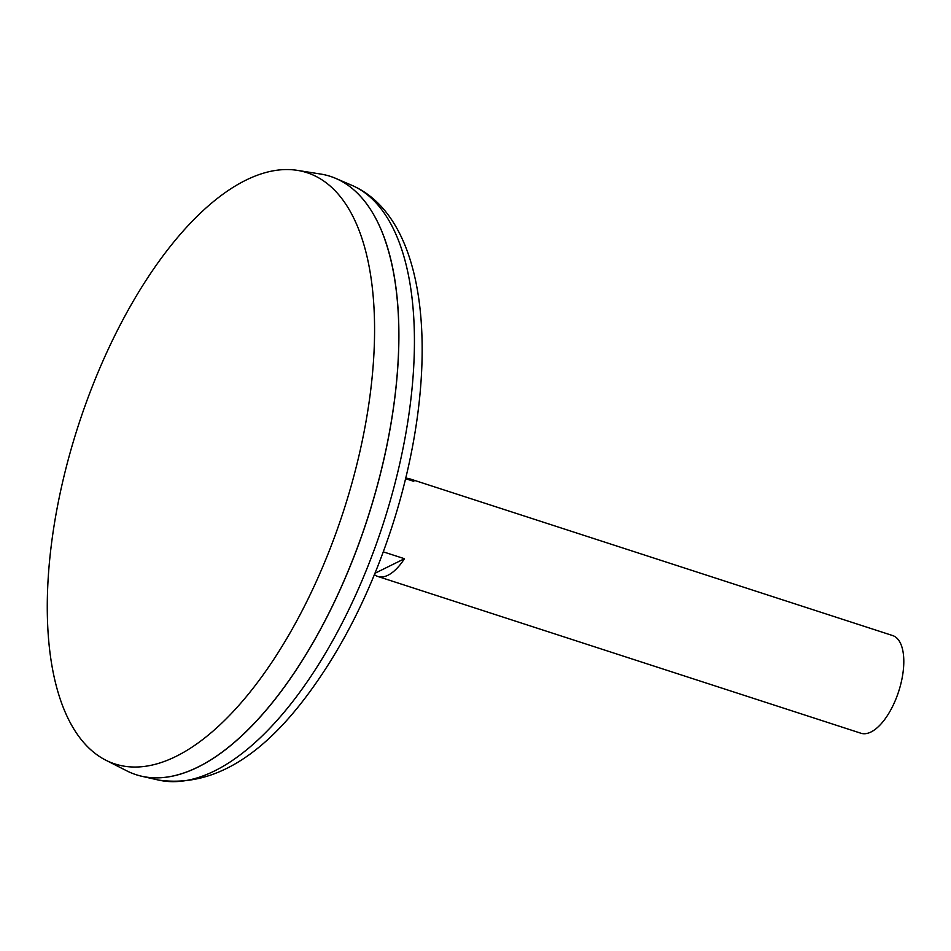 <?xml version="1.0" encoding="UTF-8"?>
<svg xmlns="http://www.w3.org/2000/svg" width="951" height="951" viewBox="0 0 951 951"><rect width="100%" height="100%" fill="white"/><g stroke="black" fill="none" stroke-linecap="round" stroke-linejoin="round"><path stroke-width="1.43" d="M136.159 774.732A314.531 140.998 -72 0 0 141.782 776.278A314.531 140.998 -72 0 0 367.395 519.091A314.531 140.998 -72 0 0 335.798 178.431A314.531 140.998 -72 0 0 330.342 176.387M216.507 756.2A314.472 140.962 -72 0 0 384.489 238.57M105.846 760.206L126.923 770.916A314.531 140.998 -72 0 0 367.336 519.068A314.531 140.998 -72 0 0 320.618 174.045L297.271 170.348A310.846 139.345 -72 0 0 51.045 547.253A310.846 139.345 -72 0 0 105.846 760.206A310.846 139.345 -72 0 0 343.442 511.317A310.846 139.345 -72 0 0 297.271 170.348M383.301 551.853L404.46 558.712A51.354 23.014 108 0 1 377.892 576.484L860.905 733.233A51.354 23.014 -72 0 0 898.659 691.496A51.354 23.014 -72 0 0 892.609 635.541L409.596 478.793A51.354 23.014 108 0 1 413.816 481.361L405.601 478.686M405.697 478.294A51.354 23.014 108 0 1 409.596 478.793M377.892 576.484A51.354 23.014 108 0 1 374.444 574.606M374.991 573.263L404.46 558.712M351.656 185.231C433.014 220.252 440.931 378.403 390.968 529.862C370.189 592.307 343.109 646.311 309.741 691.864C261.394 758.042 211.015 787.452 158.615 780.082A312.962 140.284 -72 0 0 383.087 524.179A312.962 140.284 -72 0 0 351.656 185.231L335.798 178.431M158.615 780.082L141.782 776.278"/></g></svg>
